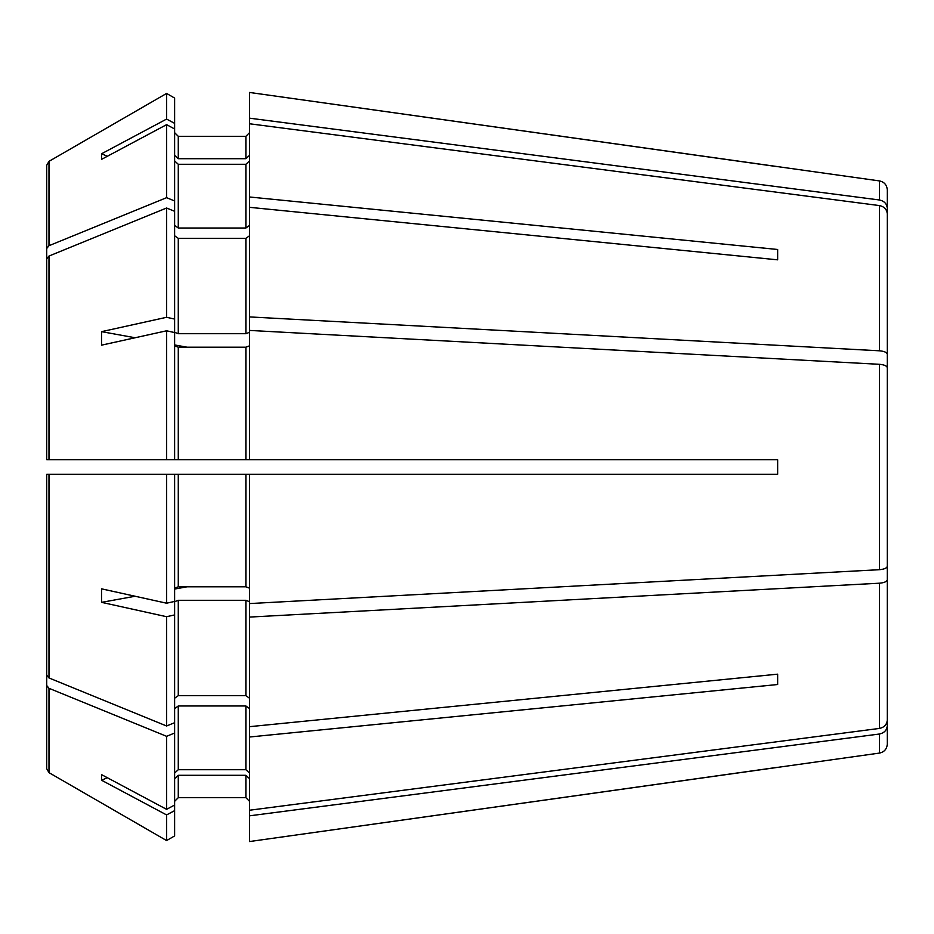 <?xml version="1.0" encoding="UTF-8"?>
<svg xmlns="http://www.w3.org/2000/svg" width="934" height="934" viewBox="0 0 934 934"><rect width="100%" height="100%" fill="white"/><g stroke="black" fill="none" stroke-linecap="round" stroke-linejoin="round"><path stroke-width="1.4" d="M594.923 459.691L777.66 459.691L777.66 474.309L249.541 474.309L249.541 617.082L879.431 583.201C884.229 582.769 886.856 581.613 887.3 579.734L887.3 213.933C886.856 209.391 884.229 206.612 879.431 205.573L879.431 350.799C884.229 351.231 886.856 352.387 887.3 354.266M54.009 474.309L174.623 474.309L174.623 601.426L166.591 603.201L101.596 588.84A319.615 266.657 -51.2 0 0 101.596 602.348L166.591 616.709L166.591 725.987L48.988 677.956L46.7 675.154L46.7 474.309L54.009 474.309L46.7 474.309L46.7 675.154M558.369 459.691L178.277 459.691L245.887 459.691L245.887 347.203L249.541 345.813M54.009 459.691L174.623 459.691L46.7 459.691L54.009 459.691L46.7 459.691L46.7 258.846L46.7 459.691M174.623 155.324L178.277 158.698L178.277 136.317L174.623 132.663L178.277 136.317L245.887 136.317L249.541 132.663L245.887 136.317L245.887 158.698L249.541 155.324M174.623 98.07L166.591 93.435L166.591 119.073L174.623 123.358L174.623 98.07L166.591 93.435L48.988 161.348L46.7 165.306L46.7 405.613M174.623 123.358L174.623 128.95L166.591 124.666L166.591 197.681L48.988 245.7L46.7 248.502M174.623 225.421L178.277 228.013L245.887 228.013L249.541 225.421M174.623 160.917L178.277 164.291L245.887 164.291L249.541 160.917M174.623 128.95L174.623 332.306L178.277 333.707L245.887 333.707L249.541 332.306M174.623 235.765L178.277 238.345L245.887 238.345L249.541 235.765M174.623 211.294L166.591 208.013L48.988 256.044L46.7 258.846M174.623 345.813L178.277 347.203L245.887 347.203M166.591 603.201L166.591 474.309L777.66 474.309M174.623 588.187L178.277 586.797L245.887 586.797L249.541 588.187M166.591 474.309L46.7 474.309M166.591 616.709L174.623 614.934L174.623 601.694L178.277 600.293L245.887 600.293L249.541 601.694M174.623 698.235L178.277 695.655L245.887 695.655L249.541 698.235M174.623 708.579L178.277 705.987L245.887 705.987L249.541 708.579M174.623 773.083L178.277 769.709L245.887 769.709L249.541 773.083M166.591 814.927L174.623 810.642L174.623 733.038L166.591 736.319L166.591 809.334L101.596 774.66A319.615 110.457 -27.2 0 0 101.596 780.252L166.591 814.927L166.591 840.565L48.988 772.651L46.7 768.694L46.7 546.507M166.591 736.319L48.988 688.3L46.7 685.498L46.7 768.694M174.623 778.676L178.277 775.302L245.887 775.302L249.541 778.676M178.277 797.683L245.887 797.683L249.541 801.337L245.887 797.683L178.277 797.683L174.623 801.337L178.277 797.683L178.277 775.302M174.623 810.642L174.623 835.93L166.591 840.565L48.988 772.651L48.988 688.3M249.541 617.082L249.541 815.826L879.431 734.019C884.229 732.98 886.856 730.201 887.3 725.66L887.3 647.531M777.66 166.696L249.541 92.454L879.431 180.916L879.431 199.981C884.229 201.02 886.856 203.799 887.3 208.34L887.3 280.877M249.541 92.454L249.541 123.767L879.431 205.573M166.591 124.666L101.596 159.34A319.615 110.457 -152.8 0 1 101.596 153.748L107.352 156.282M777.66 259.827L777.66 249.483L777.66 259.827L249.541 207.325L249.541 196.992L777.66 249.483M178.277 347.203L178.277 459.691L174.623 459.691L174.623 332.574L166.591 330.799L101.596 345.16A319.615 266.657 -128.8 0 1 101.596 331.652L135.115 337.758M249.541 207.325L249.541 330.426L879.431 364.307C884.229 364.739 886.856 365.894 887.3 367.774L887.3 566.226C886.856 568.106 884.229 569.261 879.431 569.693L249.541 603.574M187.057 347.203L174.623 344.938M777.497 459.691L777.497 474.309M187.057 586.797L174.623 589.062M135.115 596.242L101.596 602.348M777.66 684.517L777.66 674.173L777.66 684.517L249.541 737.008M107.352 777.718L101.596 780.252M879.431 734.019L879.431 753.084L249.541 841.546L249.541 815.826M887.3 725.66L887.3 744.036C886.88 749.056 884.253 752.068 879.431 753.084M879.431 180.916C884.253 181.932 886.88 184.944 887.3 189.964L887.3 208.34M249.541 726.675L777.66 674.173M249.541 810.233L879.431 728.427C884.229 727.388 886.856 724.609 887.3 720.067L887.3 579.734M174.623 614.934L174.623 722.706L166.591 725.987M174.623 805.05L166.591 809.334M249.541 118.174L879.431 199.981M166.591 93.435L48.988 161.348L48.988 245.7M166.591 119.073L101.596 153.748M249.541 123.767L249.541 196.992M249.541 316.918L879.431 350.799M174.623 200.962L166.591 197.681M166.591 208.013L166.591 317.291L101.596 331.652M166.591 330.799L166.591 459.691M174.623 319.066L166.591 317.291M249.541 330.426L249.541 459.691L777.66 459.691M46.7 685.498L46.7 528.387M174.623 733.038L174.623 722.706M46.7 165.306L46.7 387.493M178.277 158.698L245.887 158.698M594.923 474.309L558.369 474.309M174.623 835.93L166.591 840.565M777.66 767.304L249.541 841.546M245.887 164.291L245.887 228.013M245.887 238.345L245.887 333.707M48.988 256.044L48.988 459.691M178.277 474.309L178.277 586.797M245.887 474.309L245.887 586.797M48.988 474.309L48.988 677.956M178.277 600.293L178.277 695.655M245.887 600.293L245.887 695.655M178.277 705.987L178.277 769.709M245.887 705.987L245.887 769.709M245.887 775.302L245.887 797.683M879.431 364.307L879.431 569.693M879.431 583.201L879.431 728.427M178.277 238.345L178.277 333.707M178.277 164.291L178.277 228.013"/></g></svg>

